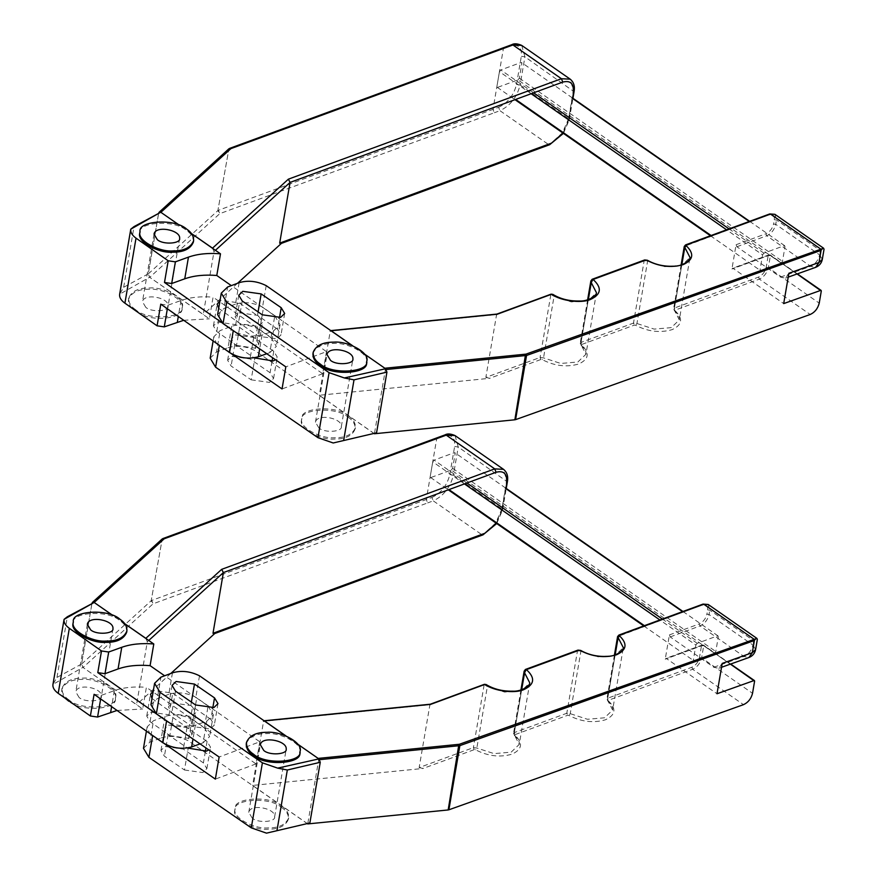 <?xml version="1.0" encoding="UTF-8"?>
<svg xmlns="http://www.w3.org/2000/svg" width="877" height="877" viewBox="0 0 877 877"><rect width="100%" height="100%" fill="white"/><g stroke="black" fill="none" stroke-linecap="round" stroke-linejoin="round"><path stroke-width="0.66" stroke-dasharray="4.38 3.29" d="M281.287 807.246C286.275 810.48 288.665 814.448 288.467 819.151C285.628 825.948 278.743 829.302 267.836 829.214C253.946 830.574 231.375 818.57 234.937 810.008C232.449 799.188 269.195 796.283 281.287 807.246M252.236 818.12L248.761 812.365C250.197 803.277 275.849 808.232 274.644 816.794C275.838 822.023 258.079 823.426 252.236 818.12M172.451 672.845L168.779 694.31C177.614 691.701 186.637 692.687 195.845 697.259L259.789 741.789L219.129 757.015M168.779 694.31L157.268 698.618L160.94 677.154M150.921 704.757L157.268 698.618M210.853 719.337L190.802 705.525L172.44 702.948L168.395 706.862L171.859 712.617L191.91 726.419L210.272 729.006L214.317 725.093L210.853 719.337L212.804 707.903M259.789 741.789L256.018 763.9L192.063 719.37C182.855 714.799 173.843 713.812 165.008 716.421L153.497 720.73L147.15 726.858L149.671 733.424M143.477 748.322L149.824 742.183L153.497 720.73M184.466 769.995L202.828 772.571L206.873 768.658L203.398 762.902L183.359 749.09L164.997 746.513L160.951 750.427L164.416 756.182L184.466 769.995L188.138 748.53L168.088 734.729L164.613 728.962L168.658 725.06L187.02 727.636L207.071 741.449L210.535 747.204L208.781 749.879M165.008 716.421L161.335 737.875L149.824 742.183M199.507 675.805L195.845 697.259M299.879 752.17C302.433 743.521 280.256 732.35 266.904 733.611C255.996 733.534 249.112 736.888 246.273 743.674M281.506 805.952C286.494 809.175 288.884 813.143 288.686 817.857C285.847 824.643 278.974 827.998 268.055 827.921C254.166 829.269 231.594 817.265 235.157 808.704C232.668 797.884 269.414 794.979 281.506 805.952M161.335 737.875C170.171 735.277 179.193 736.252 188.391 740.835L307.761 823.942M297.884 744.299L285.847 735.924M192.063 719.37L188.391 740.835M256.018 763.9L215.347 779.116M430.607 704.384L429.905 704.724L419.151 767.583L473.405 747.621L476.847 748.037L494.058 753.628L511.181 752.148L519.239 744.43L513.527 733.336L514.328 732.569L566.805 713.264L570.236 713.67L587.458 719.272L604.571 717.792L612.628 710.074L606.917 698.98L607.728 698.213L691.865 667.254C695.779 665.38 698.311 662.146 699.473 657.553L701.479 645.845L703.113 645.132L703.705 645.724L701.479 645.845L665.237 659.175L666.498 658.594L665.237 659.175L669.392 634.904L670.203 636.921L713.79 667.265L718.789 668.274L722.199 663.418M730.662 664.032L703.551 645.154L702.269 645.012L703.705 645.724L701.633 657.86C700.263 663.264 697.281 667.068 692.677 669.283L608.539 700.23L608.43 700.942C616.597 708.78 615.588 715.073 605.393 719.809C593.323 723.262 581.199 721.804 568.998 715.457L567.616 715.292L515.15 734.586L515.029 735.299C523.207 743.137 522.199 749.429 512.004 754.165C499.934 757.618 487.798 756.16 475.597 749.813L474.227 749.649L423.054 768.471L419.151 767.583M307.827 823.909L252.598 785.419L423.054 768.471M754.604 681.155L703.113 645.132L666.498 658.594L717.002 693.762M526.178 669.6L525.005 670.138L514.328 732.569L515.15 734.586M526.321 669.546L525.005 670.138M708.199 604.472L709.789 610.173L709.044 614.514L752.937 645.066C751.567 650.471 748.585 654.275 743.981 656.489L748.925 657.509M754.472 640.506L756.917 638.401M286.088 736.011L297.818 744.2M486.165 684.553L487.36 686.472L484.082 684.784L484.926 684.4M474.227 749.649L473.405 747.621L484.148 684.762L485.036 684.367M318.11 758.375L318.702 759.756L307.728 823.92M713.79 667.265L743.981 656.489L700.087 625.926C704.691 623.722 707.673 619.918 709.044 614.514L706.884 614.196L707.629 609.866L709.789 610.173L753.683 640.736L752.937 645.066L755.612 649.55M484.082 684.784L429.905 704.724L263.571 721.267L264.448 720.905L263.571 721.267L252.598 785.419M145.834 638.324L147.303 641.778L136.56 704.637L83.063 667.496L81.583 664.097L91.975 603.31L81.583 664.097L82.92 667.397L142.677 709L146.382 687.327L193.017 719.798L196.722 698.125L164.635 675.772M81.594 664.053L151.173 600.756L162.081 539.761L151.173 600.756L153.069 603.825L83.063 667.496M91.964 603.354L162.081 539.059M162.596 538.741L162.081 539.761L436.68 438.851L426.299 499.539L427.658 502.916L153.069 603.825L151.71 600.449L431.901 497.478L433.271 500.855L427.658 502.916M124.655 623.624L112.881 615.446M213.001 633.282C212.99 634.389 213.999 634.082 216.027 632.35L214.722 633.545M170.84 673.448L136.56 704.637M124.764 623.766L112.727 615.391M91.932 603.332L81.583 664.097M193.017 719.798L196.722 698.125M196.832 698.081L208.09 706.007L204.385 727.68L193.126 719.765M208.09 706.007L213.341 714.908L206.808 721.124L195.341 725.268L182.756 726.518L169.261 722.67M151.995 698.487L173.536 713.922L191.701 716.597L195.834 712.683L192.512 707.059L172.747 693.148L154.571 690.473L153.267 691.043M81.55 664.021L56.972 677.45L52.96 684.378L82.92 667.397M117.047 710.458L142.677 709M68.976 699.912C64.142 696.711 61.828 692.797 62.037 688.171C64.942 681.308 71.925 677.965 83.008 678.118C96.821 676.891 119.064 688.785 115.567 697.325C118.077 708.232 80.991 711.028 68.976 699.912M126.683 632.295C126.891 627.669 124.578 623.755 119.743 620.554C107.728 609.438 70.642 612.234 73.153 623.152M65.435 698.421C62.662 695.691 61.456 692.709 61.818 689.475C64.712 682.613 71.706 679.258 82.789 679.412C96.591 678.184 118.834 690.078 115.347 698.618C117.858 709.537 80.761 712.332 68.757 701.216M79.094 697.478L75.773 691.854C77.231 682.876 102.554 687.743 101.392 696.239C102.598 701.457 84.839 702.795 79.094 697.478M200.077 743.893L203.102 742.797L206.808 721.124M169.831 735.595L187.996 738.27L192.129 734.356L188.807 728.732L169.042 714.821L150.866 712.146L146.744 716.06L150.055 721.683L169.831 735.595L173.536 713.922M204.385 727.68L209.636 736.581L203.102 742.797M94.091 694.31L101.283 695.362L114.35 690.648C123.482 687.436 134.159 686.329 146.382 687.327M695.889 645.033L697.237 643.323L717.408 635.902L718.307 636.79L715.785 651.523L714.448 653.244L694.266 660.655L693.367 659.767L695.889 645.033L659.899 619.973M466.937 482.986L434.093 460.118L432.745 461.828L464.448 483.896M682.558 611.642L505.58 488.412M448.947 489.596L644.398 625.674M714.448 653.244L451.304 470.039L431.122 477.45L430.234 476.562L432.745 461.828M451.304 470.039L452.642 468.318L455.163 453.584L454.264 452.696L434.093 460.118M212.519 248.158L213.999 251.611L203.256 314.47L149.759 277.329L148.279 273.931L158.671 213.144L148.279 273.931L149.616 277.242L209.373 318.844L213.078 297.16L259.713 329.631L263.418 307.959L231.32 285.617M148.29 273.887L217.869 210.601L228.776 149.594L217.869 210.601L219.765 213.659L149.759 277.329M158.66 213.199L228.776 148.893M229.292 148.586L228.776 149.594L503.365 48.684L492.995 109.384L494.354 112.749L219.765 213.659L218.406 210.283L498.596 107.323L499.956 110.688L494.354 112.749M191.35 233.457L179.566 225.279M279.686 243.115C279.686 244.223 280.695 243.916 282.723 242.184L281.407 243.378M237.535 283.282L203.256 314.47M191.449 233.6L179.423 225.225M158.616 213.166L148.279 273.931M259.713 329.631L263.418 307.959M263.517 307.926L274.775 315.841L271.07 337.524L259.811 329.599M274.775 315.841L280.037 324.742L273.492 330.958L262.037 335.102L249.452 336.362L235.957 332.504M218.691 308.32L240.221 323.756L258.397 326.43L262.53 322.517L259.208 316.893L239.432 302.982L221.267 300.307L219.963 300.877M148.246 273.854L123.657 287.283L119.656 294.212L149.616 277.242M183.731 320.291L209.373 318.844M135.672 309.756C130.826 306.544 128.513 302.631 128.733 298.005C131.627 291.153 138.621 287.799 149.704 287.952C163.506 286.724 185.749 298.618 182.263 307.158C184.773 318.077 147.676 320.861 135.672 309.756M193.368 242.14C193.587 237.514 191.274 233.6 186.439 230.388C174.424 219.283 137.327 222.067 139.849 232.986M132.131 308.255C129.357 305.525 128.152 302.543 128.513 299.309C131.407 292.447 138.402 289.092 149.474 289.246C163.286 288.029 185.529 299.923 182.032 308.452C183.863 317.518 155.24 322.692 139.629 313.538M145.779 307.312L142.458 301.699C143.927 292.71 169.239 297.577 168.088 306.073C169.283 311.302 151.535 312.64 145.779 307.312M266.772 353.727L269.787 352.631L273.492 330.958M236.516 345.428L254.692 348.114L258.825 344.19L255.503 338.566L235.727 324.654L217.562 321.98L213.429 325.904L216.751 331.517L236.516 345.428L240.221 323.756M271.07 337.524L276.332 346.426L269.787 352.631M160.787 304.144L167.978 305.207L181.046 300.482C190.177 297.27 200.855 296.163 213.078 297.16M762.584 254.867L763.922 253.157L784.104 245.735L785.003 246.623L782.481 261.357L781.133 263.078L760.962 270.5L760.063 269.612L762.584 254.867L726.594 229.807M533.633 92.819L500.778 69.952L499.441 71.662L531.144 93.729M749.254 221.475L572.264 98.257M515.643 99.441L711.094 235.518M781.133 263.078L517.989 79.873L497.818 87.294L496.919 86.406L499.441 71.662M517.989 79.873L519.337 78.163L521.859 63.418L520.96 62.53L500.778 69.952M347.983 417.079C352.96 420.313 355.36 424.282 355.152 428.985C352.313 435.781 345.439 439.136 334.532 439.048C320.642 440.407 298.07 428.404 301.633 419.842C299.134 409.022 335.88 406.117 347.983 417.079M318.921 427.965L315.457 422.21C316.882 413.122 342.545 418.077 341.328 426.628C342.534 431.857 324.775 433.26 318.921 427.965M239.147 282.679L235.475 304.144C244.31 301.545 253.332 302.521 262.53 307.103L326.485 351.622L285.814 366.849M235.475 304.144L223.964 308.452L227.636 286.998M217.617 314.591L223.964 308.452M277.538 329.171L257.498 315.358L239.136 312.782L235.091 316.696L238.555 322.451L258.605 336.264L276.968 338.84L281.013 334.926L277.538 329.171L279.5 317.748M326.485 351.622L322.703 373.734L258.748 329.204C249.55 324.633 240.528 323.646 231.692 326.255L220.182 330.563L213.835 336.702L216.367 343.258M210.173 358.156L216.52 352.017L220.182 330.563M251.162 379.829L269.513 382.405L273.558 378.491L270.094 372.736L250.044 358.934L231.681 356.347L227.636 360.261L231.111 366.016L251.162 379.829L254.823 358.364L234.773 344.562L231.309 338.807L235.354 334.893L253.716 337.47L273.767 351.282L277.231 357.038L275.466 359.723M231.692 326.255L228.031 347.709L216.52 352.017M266.202 285.639L262.53 307.103M366.575 362.004C369.118 353.365 346.952 342.194 333.6 343.455C322.681 343.367 315.808 346.722 312.968 353.519M348.202 415.786C353.19 419.009 355.58 422.977 355.382 427.691C352.532 434.477 345.659 437.831 334.751 437.755C320.861 439.114 298.29 427.099 301.852 418.548C299.364 407.717 336.099 404.812 348.202 415.786M228.031 347.709C236.867 345.11 245.878 346.097 255.086 350.668L374.446 433.775M364.569 354.133L352.543 345.757M258.748 329.204L255.086 350.668M322.703 373.734L282.043 388.96M497.303 314.218L496.59 314.558L485.847 377.417L540.1 357.454L543.532 357.871L560.754 363.462L577.877 361.982L585.935 354.264L580.223 343.17L581.023 342.403L633.49 323.098L636.932 323.514L654.143 329.105L671.267 327.625L679.324 319.908L673.613 308.814L674.413 308.046L758.561 277.088C762.464 275.214 765.007 271.98 766.169 267.386L768.164 255.678L769.798 254.966L770.401 255.558L768.164 255.678L731.933 269.009L733.194 268.439L731.933 269.009L736.077 244.738L736.899 246.755L780.475 277.099L785.474 278.108L788.883 273.251M797.357 273.865L770.247 254.988L768.965 254.845L770.401 255.558L768.329 267.693C766.958 273.098 763.977 276.902 759.372 279.116L675.235 310.074L675.115 310.776C683.293 318.614 682.284 324.907 672.089 329.653C660.019 333.096 647.884 331.638 635.682 325.29L634.312 325.126L581.835 344.431L581.725 345.143C589.903 352.971 588.884 359.263 578.688 364.01C566.63 367.452 554.494 365.994 542.293 359.647L540.912 359.482L489.739 378.305L485.847 377.417M374.512 433.742L319.294 395.264L489.739 378.305M821.3 291L769.798 254.966L733.194 268.439L783.698 303.595M592.874 279.434L591.69 279.982L581.023 342.403L581.835 344.431M593.005 279.379L591.69 279.982M774.884 214.306L776.474 220.006L775.739 224.348L819.633 254.911C818.263 260.305 815.281 264.12 810.677 266.323L815.621 267.353M821.157 250.34L823.613 248.235M352.773 345.845L364.503 354.045M552.861 294.387L554.056 296.305L550.778 294.628L551.611 294.233M540.912 359.482L540.1 357.454L550.844 294.595L551.732 294.201M384.806 368.208L385.387 369.59L374.424 433.753M780.475 277.099L810.677 266.323L766.783 235.76C771.387 233.556 774.369 229.752 775.739 224.348L773.58 224.03L774.314 219.699L776.474 220.006L820.368 250.57L819.633 254.911L822.308 259.384M550.778 294.628L496.59 314.558L330.256 331.1L331.144 330.75L330.256 331.1L319.294 395.264M187.02 727.636L183.359 749.09M207.071 741.449L205.963 747.938M205.361 751.479L203.398 762.902M168.088 734.729L164.416 756.182M191.394 702.082L190.802 705.525M195.582 704.965L191.91 726.419M175.532 691.153L171.859 712.617M520.949 689.903L513.527 733.336L514.284 735.2C518.186 738.982 519.842 742.063 519.239 744.43L529.763 682.876L521.705 690.583L504.582 692.074L487.36 686.472L476.847 748.037L475.597 749.813M514.043 734.345L515.029 735.299L514.043 734.345L521.683 689.673M578.732 650.263L577.472 650.833L566.805 713.264L567.616 715.292M580.103 650.427L580.903 651.249L570.236 713.67L568.998 715.457M607.443 699.989L608.43 700.942L607.443 699.989L615.161 654.845M619.655 635.2L618.395 635.781L607.728 698.213L608.539 700.23M691.865 667.254L692.677 669.283L743.499 704.659M699.473 657.553L701.633 657.86L752.532 693.301M703.113 645.132L730.398 664.13M614.426 655.086L606.917 698.98L607.673 700.844C611.587 704.626 613.242 707.706 612.628 710.074L623.306 647.643L615.248 655.36L598.125 656.84L580.903 651.249L577.472 650.833L525.06 670.116M703.793 604.253L617.594 636.559M707.629 609.866C707.98 605.568 706.281 603.891 702.532 604.834M670.203 636.921L700.087 625.926L699.276 623.909C703.19 622.023 705.722 618.789 706.884 614.196M669.392 634.904L699.276 623.909M216.027 632.35L481.736 534.608L433.271 500.855C443.619 495.889 450.329 487.316 453.409 475.159L501.885 508.912L506.698 480.728L503.519 469.338M147.303 641.778L148.75 640.462M431.901 497.478C441.109 493.06 447.073 485.452 449.813 474.643L453.409 475.159L458.232 446.985L454.626 446.47C455.36 437.623 451.863 434.17 444.146 436.099L444.99 434.893M449.813 474.643L454.626 446.47M455.053 435.584L458.232 446.985L507.366 481.857M444.146 436.099L436.68 438.851L437.513 437.645M506.566 482.624L501.754 510.798L502.554 510.03L501.885 508.912L495.757 522.977L484.225 533.501M482.997 534.849L481.736 534.608M501.754 510.798L496.327 523.273M56.972 677.45L67.343 616.761M195.341 725.268L192.995 739.015M188.807 728.732L192.512 707.059M150.055 721.683L153.76 700.01M169.042 714.821L172.747 693.148M114.35 690.648L111.62 706.643M101.283 695.362L100.68 698.936M697.237 643.323L662.387 619.063M452.642 468.318L715.785 651.523M282.723 242.184L548.432 144.442L499.956 110.688C510.304 105.722 517.024 97.161 520.105 85.003L568.581 118.746L573.394 90.572L570.214 79.171M213.999 251.611L215.435 250.296M498.596 107.323C507.794 102.905 513.769 95.286 516.509 84.477L520.105 85.003L524.917 56.819L521.322 56.303C522.056 47.457 518.559 44.003 510.842 45.944L511.686 44.727M516.509 84.477L521.322 56.303M521.738 45.418L524.917 56.819L574.062 91.69M510.842 45.944L503.365 48.684L504.209 47.479M573.262 92.458L568.439 120.642L569.25 119.864L568.581 118.746L562.442 132.811L550.909 143.335M549.693 144.683L548.432 144.442M568.439 120.642L563.012 133.107M123.657 287.283L134.038 226.595M262.037 335.102L259.68 348.849M255.503 338.566L259.208 316.893M216.751 331.517L220.456 309.844M235.727 324.654L239.432 302.982M181.046 300.482L178.305 316.476M167.978 305.207L167.364 308.781M763.922 253.157L729.083 228.897M519.337 78.163L782.481 261.357M253.716 337.47L250.044 358.934M273.767 351.282L272.648 357.783M272.045 361.313L270.094 372.736M234.773 344.562L231.111 366.016M258.079 311.916L257.498 315.358M262.278 314.799L258.605 336.264M242.227 300.986L238.555 322.451M587.645 299.737L580.223 343.17L580.98 345.034C584.882 348.816 586.538 351.896 585.935 354.264L596.448 292.71L588.401 300.427L571.278 301.907L554.056 296.305L543.532 357.871L542.293 359.647M580.738 344.179L581.725 345.143L580.738 344.179L588.368 299.517M645.428 260.096L644.167 260.677L633.49 323.098L634.312 325.126M646.798 260.261L647.599 261.083L636.932 323.514L635.682 325.29M674.128 309.822L675.115 310.776L674.128 309.822L681.846 264.679M686.351 245.045L685.09 245.615L674.413 308.046L675.235 310.074M758.561 277.088L759.372 279.116L810.195 314.492M766.169 267.386L768.329 267.693L819.228 303.135M769.798 254.966L797.083 273.964M681.111 264.92L673.613 308.814L674.369 310.677C678.272 314.459 679.927 317.54 679.324 319.908L689.991 257.487L681.933 265.205L664.821 266.685L647.599 261.083L644.167 260.677L591.745 279.96M770.488 214.087L684.279 246.393M774.314 219.699C774.676 215.402 772.977 213.725 769.228 214.668M736.899 246.755L766.783 235.76L765.972 233.742C769.874 231.868 772.418 228.623 773.58 224.03M736.077 244.738L765.972 233.742M147.15 726.858L146.415 731.133M206.873 768.658L210.535 747.204M160.951 750.427L164.613 728.962M217.989 703.628L214.317 725.093M172.067 685.397L168.395 706.862M248.761 812.365L260.326 744.737M274.633 816.794L286.198 749.166M288.686 817.857L288.467 819.151M235.157 808.704L234.937 810.008M702.258 645.023L665.742 658.452M721.53 667.287L718.789 668.274M496.7 523.536L502.554 510.03L506.172 488.84M62.037 688.171L61.818 689.475M115.567 697.325L115.347 698.629M112.947 628.612L101.392 696.239M87.327 624.227L75.773 691.865M192.129 734.356L195.834 712.683M146.744 716.06L150.449 694.387M213.341 714.908L209.636 736.581M430.464 477.417L448.3 489.837M643.751 625.915L693.608 660.622M718.066 635.935L682.964 611.488M505.645 488.04L454.922 452.729M563.396 133.37L569.25 119.864L572.867 98.673M128.733 298.016L128.513 299.309M182.263 307.158L182.032 308.463M179.642 238.445L168.088 306.073M154.023 234.071L142.458 301.699M258.825 344.19L262.53 322.517M213.429 325.904L217.134 304.22M280.037 324.742L276.332 346.426M497.16 87.261L514.996 99.671M710.447 235.749L760.304 270.467M784.762 245.768L749.649 221.322M572.33 97.873L521.618 62.563M213.835 336.702L213.111 340.967M273.558 378.491L277.231 357.038M227.636 360.261L231.309 338.807M284.674 313.473L281.013 334.926M238.752 295.231L235.091 316.696M315.457 422.199L327.011 354.571M341.328 426.628L352.894 359M355.382 427.691L355.152 428.996M301.852 418.537L301.633 419.842M768.954 254.856L732.438 268.285M788.226 277.121L785.474 278.108"/><path stroke-width="1.32" d="M253.672 754.286C265.775 765.248 302.51 762.343 300.022 751.523C303.585 742.962 281.013 730.958 267.123 732.317C256.216 732.229 249.342 735.584 246.492 742.38C246.294 747.083 248.684 751.052 253.672 754.286M263.791 750.493C269.645 755.799 287.404 754.395 286.198 749.155C287.404 740.605 261.752 735.65 260.326 744.737L263.791 750.493M149.671 733.424L215.347 779.116L219.129 757.015L156.369 713.779L150.921 704.757L154.593 683.293L160.031 692.326L262.398 762.826L277.625 768.12L318.877 758.912L297.884 744.299M152.587 735.891L148.915 757.355L143.477 748.322L146.415 731.133M309.866 822.977L266.509 833.15L309.866 822.977L320.248 762.288L287.327 770.006L277.625 768.12M266.509 833.15L251.282 827.855L262.398 762.826M208.781 749.879L206.49 751.118L187.36 748.004M148.915 757.355L251.282 827.855M285.847 735.924L199.507 675.805C190.309 671.234 181.287 670.247 172.451 672.845L160.94 677.154L154.593 683.293M214.514 697.873L194.475 684.071L176.113 681.484L172.067 685.397L175.532 691.153L195.582 704.965L213.944 707.542L217.989 703.628L214.514 697.873L212.804 707.903M246.492 742.38L246.273 743.674C246.075 748.388 248.465 752.356 253.453 755.579C265.545 766.553 302.291 763.648 299.802 752.828L299.879 752.17M320.248 762.288L318.877 758.912M730.398 664.13L754.604 681.155L752.532 693.301C751.161 698.695 748.147 702.488 743.499 704.659L448.892 809.789L459.855 745.636L459.329 744.277L318.154 758.408L297.818 744.2M458.89 744.376L448.169 809.953L448.892 809.789M448.169 809.953L307.728 823.92M318.702 759.756L459.855 745.636L754.384 640.528L752.313 652.674L755.612 649.55C754.823 653.409 752.598 656.062 748.925 657.509L752.313 652.674L722.199 663.418L717.002 693.762L754.001 680.563L754.604 681.155M521.683 689.673L524.567 672.791L526.178 669.6L525.005 670.138L524.15 671.179L524.567 672.791L529.763 682.876C529.971 686.066 521.102 691.701 512.771 691.175C502.642 691.394 493.773 689.179 486.165 684.553L484.422 684.301L430.19 704.253M484.082 684.784L484.926 684.4C493.63 690.966 514.415 693.806 523.624 689.695C534.619 684.597 535.518 677.888 526.321 669.546L525.005 670.138M577.472 650.833L525.06 670.116M578.732 650.263L580.103 650.427C592.315 656.774 604.439 658.232 616.509 654.79C626.704 650.043 627.713 643.751 619.546 635.913L619.655 635.2L703.793 604.253L708.199 604.472L756.906 638.39L459.329 744.277M263.571 721.267L264.448 720.905L286.088 736.011M264.448 720.905L430.607 704.384L484.926 684.4L486.165 684.553M484.148 684.762L485.036 684.367L484.148 684.762M430.607 704.384L429.905 704.724M753.847 639.18L754.472 640.506L753.683 640.736M112.881 615.446L94.179 602.466L164.185 538.796L438.774 437.886L437.513 437.645L162.925 538.555L162.081 539.059L164.185 538.796L162.596 538.741M438.774 437.886L446.25 435.145L494.727 468.888L221.684 569.337L145.834 638.324L146.36 638.807M145.834 638.324L124.655 623.624M112.727 615.391L94.036 602.378L91.975 603.31L92.436 602.411L162.081 539.059M69.327 628.316C65.38 625.444 63.626 622.451 64.076 619.348L67.343 616.761L94.179 602.466L64.076 619.348L52.96 684.378C52.51 687.48 54.264 690.473 58.211 693.345L90.386 715.983L94.091 694.31L162.848 742.698L166.553 721.015L97.796 672.626L101.502 650.953L69.327 628.316L58.211 693.345M214.722 633.545L170.84 673.448M221.684 569.337L223.372 572.582L496.086 472.264L494.727 468.888L503.519 469.338C507.081 472.286 508.364 476.452 507.366 481.857L506.566 482.624C507.301 473.777 503.804 470.324 496.086 472.264M496.327 523.273L482.997 534.849L213.845 633.863L213.001 633.282L223.372 572.582L148.75 640.462M164.635 675.772L150.088 665.654L153.793 643.981L124.764 623.766M150.088 665.654C137.864 664.656 127.187 665.764 118.055 668.965L104.988 673.689L97.796 672.626M169.261 722.67L166.553 721.015M153.267 691.043L150.449 694.387L151.995 698.487M153.793 643.981C141.57 642.973 130.892 644.08 121.76 647.292L108.693 652.017L104.988 673.689M100.68 698.936L97.577 717.046L90.386 715.983M97.577 717.046L117.047 710.458M101.502 650.953L108.693 652.017M73.372 621.848L73.153 623.152C69.656 631.692 91.899 643.586 105.711 642.359C116.794 642.512 123.778 639.158 126.683 632.295L126.902 631.001C127.121 626.375 124.808 622.462 119.963 619.25C107.959 608.145 70.862 610.94 73.372 621.848C69.886 630.388 92.129 642.282 105.931 641.054C117.014 641.208 124.008 637.853 126.902 631.001M68.757 701.216L65.435 698.421M90.649 629.85C96.404 635.167 114.153 633.83 112.947 628.612C114.109 620.116 88.796 615.248 87.327 624.227L90.649 629.85M192.995 739.015L191.635 746.941L200.077 743.893M191.635 746.941C181.692 749.605 172.1 748.191 162.848 742.698M179.566 225.279L160.875 212.311L230.881 148.63L505.47 47.72L504.209 47.479L229.621 148.388L228.776 148.893L230.881 148.63L229.292 148.586M505.47 47.72L512.946 44.979L561.412 78.722L288.38 179.171L212.519 248.158L213.056 248.64M212.519 248.158L191.35 233.457M179.423 225.225L160.732 212.212L158.671 213.144L159.132 212.245L228.776 148.893M160.732 212.212L130.772 229.182L134.038 226.595L160.776 212.245M281.407 243.378L237.535 283.282M288.38 179.171L290.068 182.416L562.771 82.098L561.412 78.722L570.214 79.171C573.766 82.12 575.049 86.286 574.062 91.69L573.262 92.458C573.986 83.611 570.499 80.158 562.771 82.098M563.012 133.107L549.693 144.683L280.53 243.707L279.686 243.115L290.068 182.416L215.435 250.296M231.32 285.617L216.783 275.488L220.489 253.815L191.449 233.6M216.783 275.488C204.56 274.49 193.883 275.597 184.751 278.809L171.684 283.523L164.492 282.471L235.957 332.504M219.963 300.877L217.134 304.22L218.691 308.32M220.489 253.815C208.266 252.817 197.588 253.913 188.456 257.125L175.389 261.85L171.684 283.523M124.907 303.179C120.96 300.307 119.206 297.314 119.656 294.212L130.772 229.182C130.322 232.295 132.065 235.277 136.023 238.149L124.907 303.179L157.082 325.816L160.787 304.144L229.544 352.532L233.249 330.859M167.364 308.781L164.273 326.88L157.082 325.816M164.273 326.88L183.731 320.291M164.492 282.471L168.198 260.787L136.023 238.149M168.198 260.787L175.389 261.85M140.068 231.692C136.571 240.221 158.814 252.116 172.626 250.899C183.71 251.041 190.693 247.698 193.598 240.835C193.806 236.209 191.493 232.295 186.658 229.094C174.644 217.978 137.557 220.774 140.068 231.692L139.849 232.986C136.352 241.526 158.594 253.42 172.407 252.192C183.479 252.346 190.473 248.991 193.368 242.14M139.629 313.538L132.131 308.255M157.345 239.684C163.089 245.012 180.848 243.674 179.642 238.445C180.805 229.949 155.481 225.082 154.023 234.071L157.345 239.684M259.68 348.849L258.331 356.775L266.772 353.727M258.331 356.775C248.388 359.438 238.796 358.024 229.544 352.532M320.368 364.119C332.46 375.082 369.206 372.177 366.718 361.357C370.28 352.795 347.709 340.791 333.819 342.151C322.9 342.074 316.027 345.428 313.188 352.214C312.99 356.917 315.38 360.885 320.368 364.119M330.486 360.326C336.329 365.632 354.089 364.229 352.894 359C354.1 350.449 328.447 345.494 327.011 354.571L330.486 360.326M216.367 343.258L282.043 388.96L285.814 366.849L223.054 323.613L217.617 314.591L221.289 293.126L226.726 302.159L329.083 372.67L344.321 377.954L385.562 368.746L364.569 354.133M219.283 345.724L215.61 367.189L210.173 358.156L213.111 340.967M376.562 432.821L333.205 442.984L376.562 432.821L386.932 372.122L354.012 379.851L344.321 377.954M333.205 442.984L317.967 437.689L329.083 372.67M275.466 359.723L273.185 360.951L254.056 357.838M215.61 367.189L317.967 437.689M352.543 345.757L266.202 285.639C256.994 281.068 247.983 280.081 239.147 282.679L227.636 286.998L221.289 293.126M281.21 307.717L261.16 293.905L242.797 291.328L238.752 295.231L242.227 300.986L262.278 314.799L280.629 317.375L284.674 313.473L281.21 307.717L279.5 317.748M312.968 353.519C312.771 358.222 315.161 362.19 320.138 365.424C332.24 376.386 368.987 373.481 366.498 362.661L366.575 362.004M386.932 372.122L385.562 368.746M797.083 273.964L821.3 291L819.228 303.135C817.846 308.529 814.843 312.322 810.195 314.492L515.588 419.634L526.551 355.47L526.014 354.122L384.839 368.241M525.586 354.209L514.865 419.787L515.588 419.634M514.865 419.787L374.424 433.753M385.387 369.59L526.551 355.47L821.069 250.373L818.997 262.508L822.308 259.384C821.519 263.243 819.282 265.895 815.621 267.353L818.997 262.508L788.883 273.251L783.698 303.595L820.697 290.397L821.3 291M588.368 299.517L591.262 282.624L592.874 279.434L591.69 279.982L590.846 281.024L591.262 282.624L596.448 292.71C596.667 295.9 587.798 301.535 579.467 301.008C569.337 301.228 560.469 299.024 552.861 294.387L551.107 294.146L496.886 314.087M550.778 294.628L551.611 294.233C560.326 300.8 581.111 303.639 590.309 299.528C601.304 294.442 602.203 287.722 593.005 279.379L591.69 279.982M644.167 260.677L591.745 279.96M645.428 260.096L646.798 260.261C659 266.608 671.135 268.066 683.205 264.624C693.4 259.877 694.409 253.585 686.231 245.757L686.351 245.045L770.488 214.087L774.884 214.306L823.602 248.224L526.014 354.122M330.256 331.1L331.144 330.75L352.773 345.845M364.503 354.045L384.806 368.208M331.144 330.75L497.303 314.218L551.611 294.233L552.861 294.387M550.844 294.595L551.732 294.201L550.844 294.595M497.303 314.218L496.59 314.558M820.543 249.013L821.157 250.34L820.368 250.57M287.327 770.006L276.946 830.705M205.963 747.938L205.361 751.479M160.031 692.326L156.369 713.779M194.475 684.071L191.394 702.082M580.103 650.427L580.903 651.249M619.546 635.913L618.11 637.568L623.306 647.643C623.788 650.537 615.424 656.851 606.358 656.413C596.788 656.709 588.226 654.702 580.684 650.405L577.976 650.109L525.411 669.458L524.15 671.179L520.949 689.903M614.426 655.086L617.594 636.559L618.11 637.568L615.161 654.845M619.655 635.2L618.395 635.781M754.472 640.506L753.924 639.147L703.793 604.253L702.532 604.834M437.513 437.645L444.99 434.893L455.053 435.584L503.519 469.338M481.736 534.608L484.225 533.501M483.841 533.644L213.001 633.282M118.055 668.965L121.76 647.292M111.62 706.643L110.645 712.321M662.387 619.063L466.937 482.986M464.448 483.896L659.899 619.973M644.398 625.674L448.947 489.596M505.58 488.412L682.558 611.642M504.209 47.479L511.686 44.727L521.738 45.418L570.214 79.171M548.432 144.442L550.909 143.335M550.537 143.477L279.686 243.115M184.751 278.809L188.456 257.125M178.305 316.476L177.34 322.155M729.083 228.897L533.633 92.819M531.144 93.729L726.594 229.807M711.094 235.518L515.643 99.441M572.264 98.257L749.254 221.475M354.012 379.851L343.641 440.539M272.648 357.783L272.045 361.313M226.726 302.159L223.054 323.613M261.16 293.905L258.079 311.916M646.798 260.261L647.599 261.083M686.231 245.757L684.805 247.402L689.991 257.487C690.473 260.37 682.109 266.685 673.043 266.246C663.472 266.542 654.922 264.536 647.369 260.239L644.672 259.943L592.107 279.292M681.111 264.92L684.279 246.393L684.805 247.402L681.846 264.679M686.351 245.045L685.09 245.615M821.157 250.34L820.62 248.991L770.488 214.087L769.228 214.668M299.802 752.828L300.022 751.523M730.662 664.032L754.439 680.585M617.594 636.559L618.899 635.058L703.036 604.1L708.199 604.472M748.925 657.509L721.53 667.287M755.612 649.55L757.344 639.432L756.906 638.39M264.01 720.773L430.267 704.231M444.99 434.893C447.391 433.468 450.734 433.698 455.053 435.584M506.172 488.84L507.366 481.857M482.997 534.849L496.7 523.536M448.3 489.837L643.751 625.915M682.964 611.488L505.645 488.04M511.686 44.727C514.075 43.302 517.43 43.532 521.738 45.418M572.867 98.673L574.062 91.69M549.693 144.683L563.396 133.37M193.368 242.129L193.598 240.835M514.996 99.671L710.447 235.749M749.649 221.322L572.33 97.873M366.498 362.661L366.718 361.357M312.968 353.508L313.188 352.214M797.357 273.865L821.135 290.419M587.645 299.737L590.846 281.024L592.107 279.314M684.279 246.393L685.595 244.891L769.732 213.944L774.884 214.306M815.621 267.353L788.226 277.121M822.308 259.384L824.04 249.265L823.602 248.224M330.706 330.607L496.952 314.076"/></g></svg>
